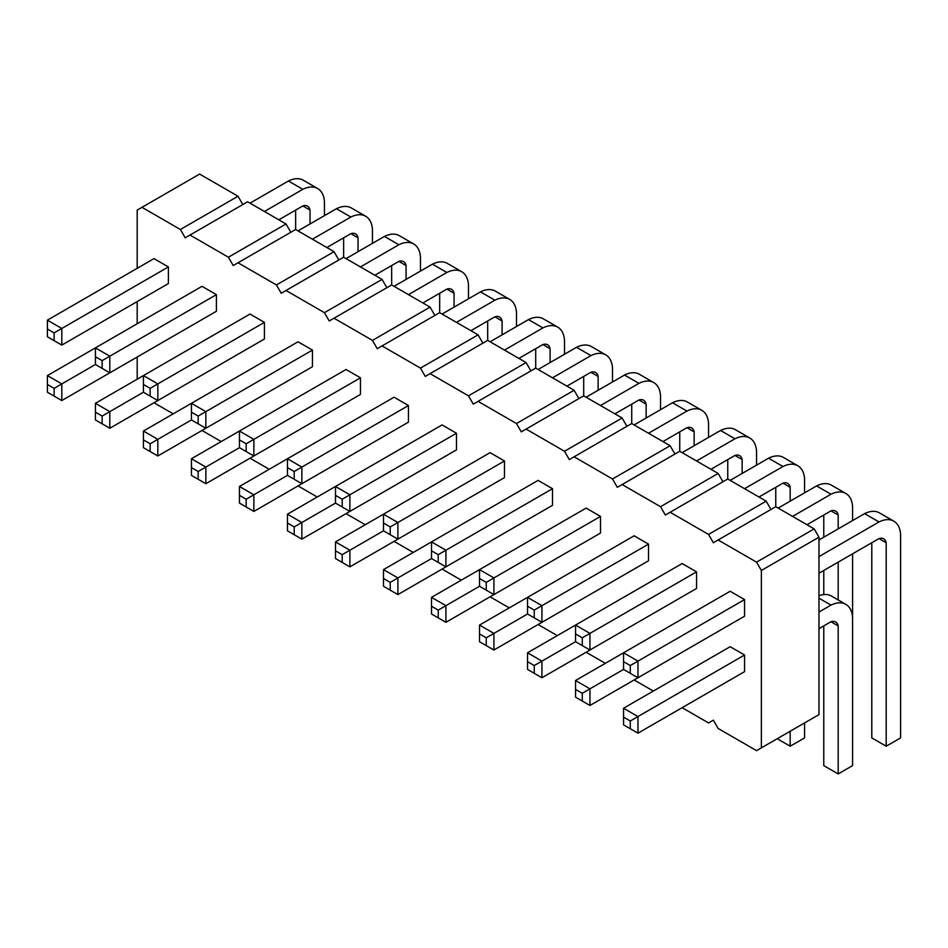 <?xml version="1.0" encoding="UTF-8"?>
<svg xmlns="http://www.w3.org/2000/svg" width="948" height="948" viewBox="0 0 948 948"><rect width="100%" height="100%" fill="white"/><g stroke="black" fill="none" stroke-linecap="round" stroke-linejoin="round"><path stroke-width="1.42" d="M137.187 268.32L137.187 210.101L141.987 207.328L180.393 229.499L185.204 237.818L247.618 201.782L286.023 223.965L290.823 232.272M190.003 235.045L228.409 257.228L233.208 265.547L238.019 262.774L276.425 284.945L281.224 293.264L286.023 290.491L324.441 312.662L329.24 320.981L334.04 318.208L372.457 340.391L377.257 348.698L382.056 345.925L420.462 368.108L425.261 376.427L430.072 373.654L468.478 395.826L473.277 404.144L478.076 401.371L516.494 423.543L521.293 431.861L526.093 429.089L564.51 451.272L569.31 459.579L574.109 456.806L612.515 478.989L617.326 487.308L622.125 484.535L660.531 506.706L665.33 515.025L670.129 512.252L708.547 534.423L713.346 542.742L718.146 539.969L756.563 562.152L761.363 570.459L761.363 747.877L756.563 750.65L718.146 728.479L713.346 720.16L708.547 722.933L682.133 707.682M137.187 379.2L137.187 357.017M137.187 323.754L137.187 301.583M173.2 413.849L153.991 402.758M221.204 441.567L202.007 430.475M269.22 469.284L250.011 458.204M317.236 497.013L298.028 485.921M365.253 524.73L346.044 513.638M413.257 552.447L394.06 541.355M461.273 580.164L442.064 569.084M509.289 607.893L490.08 596.802M557.306 635.61L538.097 624.519M605.322 663.327L586.113 652.248M653.326 691.045L634.129 679.965M216.405 294.65L109.814 356.187L109.814 372.825L216.405 311.276L216.405 294.65L202.007 286.332L47.4 375.598L61.81 383.904L61.81 400.542L168.388 339.005M216.405 366.722L109.814 428.259L95.416 419.94L95.416 403.315L250.011 314.049L264.421 322.367L157.83 383.904L157.83 400.542L264.421 339.005L264.421 322.367M264.421 394.439L157.83 455.976L143.432 447.669L143.432 431.032L191.437 403.315L298.028 341.778L312.437 350.085L205.846 411.633L191.437 403.315L191.437 419.94L157.83 439.351L157.83 455.976M312.437 422.168L205.846 483.705L191.437 475.386L191.437 458.749L346.044 369.495L360.453 377.814L253.863 439.351L253.863 455.976L360.453 394.439L360.453 377.814M191.437 412.179L198.168 416.065L205.846 411.633L205.846 428.259L312.437 366.722L312.437 350.085M360.453 449.885L253.863 511.422L239.453 503.104L239.453 486.478L394.06 397.212L408.458 405.531L301.867 467.068L301.867 483.705L408.458 422.156L408.458 405.531M552.506 488.694L445.916 550.231L445.916 566.857L552.506 505.32L552.506 488.694L538.097 480.375L383.49 569.63L397.899 577.948L397.899 594.586L504.49 533.049M552.506 560.766L445.916 622.303L431.506 613.984L431.506 597.359L586.113 508.092L600.511 516.411L493.92 577.948L479.522 569.63L479.522 586.267L445.916 605.665L431.506 597.359M504.49 460.965L397.899 522.514L397.899 539.139L504.49 477.602L504.49 460.965L490.08 452.658L335.485 541.912L349.883 550.231L349.883 566.868L456.474 505.32M456.474 433.248L349.883 494.785L349.883 511.422L456.474 449.885L456.474 433.248L442.076 424.929L287.469 514.195L301.867 522.514L301.867 539.139L408.458 477.602M600.511 588.483L493.92 650.02L479.522 641.713L479.522 625.076L634.129 535.81L648.527 544.128L541.936 605.665L541.936 622.303L648.527 560.766L648.527 544.128M479.522 578.505L486.241 582.38L493.92 577.948L493.92 594.586L600.511 533.049L600.511 516.411M648.527 616.2L541.936 677.749L527.538 669.43L527.538 652.793L682.133 563.539L696.543 571.857L589.952 633.394L589.952 650.02L696.543 588.483L696.543 571.857M696.543 643.929L589.952 705.466L575.543 697.147L575.543 680.522L730.15 591.256L744.559 599.574L637.968 661.111L637.968 677.749L744.559 616.2L744.559 599.574M168.388 266.933L153.991 258.614L47.4 320.151L61.81 328.47L61.81 345.096L168.388 283.559L168.388 266.933L54.119 332.902L54.119 340.664L47.4 336.789L47.4 320.151M744.559 655.009L730.15 646.702L623.559 708.239L637.968 716.558L637.968 733.183L744.559 671.646L744.559 655.009L630.29 720.99L630.29 728.751L623.559 724.865L623.559 708.239M180.393 229.499L238.019 196.236L242.818 204.555M228.409 257.228L286.023 223.965M141.987 207.328L199.601 174.065L238.019 196.236M238.019 262.774L295.634 229.499L334.04 251.682L338.839 260.001M286.023 290.491L343.638 257.228L382.056 279.399L386.855 287.718M334.04 318.208L391.654 284.945L430.072 307.116L434.871 315.435M382.056 345.925L439.671 312.662L478.076 334.845L482.888 343.152M430.072 373.654L487.687 340.391L526.093 362.563L530.892 370.881M478.076 401.371L535.703 368.108L574.109 390.28L578.908 398.598M526.093 429.089L583.707 395.826L622.125 418.009L626.924 426.316M574.109 456.806L631.724 423.543L670.129 445.726L674.94 454.045M622.125 484.535L679.74 451.272L718.146 473.443L722.945 481.762M670.129 512.252L727.756 478.989L766.162 501.16L770.961 509.479M718.146 539.969L775.76 506.706L814.178 528.889L818.977 537.196L818.977 714.614L761.363 747.877M761.363 570.459L818.977 537.196M756.563 562.152L814.178 528.889M708.547 534.423L766.162 501.16M660.531 506.706L718.146 473.443M612.515 478.989L670.129 445.726M564.51 451.272L622.125 418.009M516.494 423.543L574.109 390.28M468.478 395.826L526.093 362.563M420.462 368.108L478.076 334.845M372.457 340.391L430.072 307.116M324.441 312.662L382.056 279.399M276.425 284.945L334.04 251.682M95.416 356.744L102.135 360.619L109.814 356.187L95.416 347.869L95.416 364.506L54.119 388.348L54.119 396.11L47.4 392.223L47.4 375.598M157.83 400.542L143.432 392.223L109.814 411.633L109.814 428.259M102.135 423.827L102.135 416.065L109.814 411.633L95.416 403.315M150.151 451.544L150.151 443.783L157.83 439.351L143.432 431.032M150.151 396.11L150.151 388.348L157.83 383.904L143.432 375.586L143.432 392.223M239.453 439.908L239.453 431.032L253.863 439.351L246.172 443.783L239.453 439.908L239.453 447.669L205.846 467.068L205.846 483.705M198.168 479.261L198.168 471.5L205.846 467.068L191.437 458.749M287.469 467.625L287.469 458.749L301.867 467.068L294.188 471.5L287.469 467.625L287.469 475.386L253.863 494.785L253.863 511.422M246.172 506.99L246.172 499.229L253.863 494.785L239.453 486.478M445.916 566.857L438.225 562.425L438.225 554.663L445.916 550.231L431.506 541.912L431.506 558.55L390.221 582.392L390.221 590.154L383.49 586.267L383.49 569.63M431.506 606.222L438.225 610.109L445.916 605.665L445.916 622.303M397.899 539.139L390.221 534.708L390.221 526.946L397.899 522.514L383.49 514.195L383.49 530.821L349.883 550.231L342.204 554.663L335.485 550.788L335.485 541.912M349.883 511.422L342.204 506.99L342.204 499.229L349.883 494.785L335.485 486.478L335.485 503.104L294.188 526.946L294.188 534.708L287.469 530.821L287.469 514.195M541.936 622.303L527.538 613.984L493.92 633.394L493.92 650.02M486.241 645.588L486.241 637.826L493.92 633.394L479.522 625.076M534.257 617.871L534.257 610.109L541.936 605.665L527.538 597.359L527.538 613.984M575.554 641.713L541.936 661.111L527.538 652.793M527.538 661.668L534.257 665.543L541.936 661.111L541.936 677.749M637.968 677.749L623.559 669.43L589.952 688.829L589.952 705.466M582.273 701.034L582.273 693.272L589.952 688.829L575.543 680.522M582.273 645.588L582.273 637.826L589.952 633.394L575.543 625.076L575.543 641.701L589.952 650.02M630.29 673.305L630.29 665.543L637.968 661.111L623.559 652.793L623.559 669.43M372.457 243.363L372.457 229.511A32.907 18.996 120 0 0 365.691 216.263A32.907 18.996 120 0 0 350.843 217.033L312.437 239.204M350.843 217.033L336.445 208.714L298.028 230.885M326.835 247.523L350.843 233.658A13.201 7.62 -60 0 1 355.512 233.895A13.201 7.62 -60 0 1 358.048 237.818L358.048 251.682M343.638 237.818L343.638 257.228M365.691 216.263L351.293 207.944A32.907 18.996 120 0 0 336.445 208.714M420.462 271.081L420.462 257.228A32.907 18.996 120 0 0 413.707 243.98A32.907 18.996 120 0 0 398.859 244.75L360.453 266.933M398.859 244.75L384.45 236.431L346.044 258.614M374.851 275.24L398.859 261.387A13.201 7.62 -60 0 1 403.528 261.612A13.201 7.62 -60 0 1 406.064 265.547L406.064 279.399M391.654 265.547L391.654 284.945M413.707 243.98L399.298 235.673A32.907 18.996 120 0 0 384.45 236.431M468.478 298.81L468.478 284.945A32.907 18.996 120 0 0 461.723 271.709A32.907 18.996 120 0 0 446.875 272.467L408.458 294.65M446.875 272.467L432.466 264.16L394.06 286.332M422.867 302.969L446.875 289.104A13.201 7.62 -60 0 1 451.544 289.33A13.201 7.62 -60 0 1 454.08 293.264L454.08 307.116M439.671 293.264L439.671 312.662M461.723 271.709L447.314 263.39A32.907 18.996 120 0 0 432.466 264.16M470.883 330.686L494.892 316.822A13.201 7.62 -60 0 1 499.56 317.047A13.201 7.62 -60 0 1 502.084 320.981L502.084 334.845M516.494 326.527L516.494 312.662A32.907 18.996 120 0 0 509.728 299.426A32.907 18.996 120 0 0 494.892 300.196L456.474 322.367M487.687 320.981L487.687 340.391M509.728 299.426L495.33 291.107A32.907 18.996 120 0 0 480.482 291.877L442.076 314.049M494.892 300.196L480.482 291.877M708.547 437.407L708.547 423.543A32.907 18.996 120 0 0 701.781 410.306A32.907 18.996 120 0 0 686.945 411.077L648.527 433.248M686.945 411.077L672.535 402.758L634.129 424.929M662.936 441.567L686.945 427.702A13.201 7.62 -60 0 1 691.613 427.927A13.201 7.62 -60 0 1 694.137 431.861L694.137 445.726M679.74 431.861L679.74 451.272M701.781 410.306L687.383 401.988A32.907 18.996 120 0 0 672.535 402.758M660.531 409.69L660.531 395.826A32.907 18.996 120 0 0 653.776 382.589A32.907 18.996 120 0 0 638.928 383.348L600.511 405.531M638.928 383.348L624.519 375.041L586.113 397.212M614.92 413.849L638.928 399.985A13.201 7.62 -60 0 1 643.597 400.21A13.201 7.62 -60 0 1 646.133 404.144L646.133 418.009M631.724 404.144L631.724 423.543M653.776 382.589L639.367 374.27A32.907 18.996 120 0 0 624.519 375.041M612.515 381.973L612.515 368.108A32.907 18.996 120 0 0 605.76 354.872A32.907 18.996 120 0 0 590.912 355.63L552.506 377.814M590.912 355.63L576.514 347.312L538.097 369.495M566.904 386.12L590.912 372.268A13.201 7.62 -60 0 1 595.581 372.493A13.201 7.62 -60 0 1 598.117 376.427L598.117 390.28M583.707 376.427L583.707 395.826M605.76 354.872L591.351 346.553A32.907 18.996 120 0 0 576.514 347.312M518.888 358.403L542.896 344.551A13.201 7.62 -60 0 1 547.565 344.776A13.201 7.62 -60 0 1 550.101 348.698L550.101 362.563M564.51 354.244L564.51 340.391A32.907 18.996 120 0 0 557.744 327.143A32.907 18.996 120 0 0 542.896 327.913L504.49 350.085M535.703 348.698L535.703 368.108M557.744 327.143L543.346 318.824A32.907 18.996 120 0 0 528.498 319.594L490.08 341.778M542.896 327.913L528.498 319.594M756.563 465.124L756.563 451.272A32.907 18.996 120 0 0 749.797 438.023A32.907 18.996 120 0 0 734.949 438.794L696.543 460.965M734.949 438.794L720.551 430.475L682.133 452.658M710.953 469.284L734.949 455.431A13.201 7.62 -60 0 1 739.618 455.656A13.201 7.62 -60 0 1 742.154 459.579L742.154 473.443M727.756 459.579L727.756 478.989M749.797 438.023L735.399 429.717A32.907 18.996 120 0 0 720.551 430.475M804.568 492.853L804.568 478.989A32.907 18.996 120 0 0 797.813 465.752A32.907 18.996 120 0 0 782.965 466.511L744.559 488.694M782.965 466.511L768.567 458.204L730.15 480.375M758.957 497.001L782.965 483.148A13.201 7.62 -60 0 1 787.634 483.373A13.201 7.62 -60 0 1 790.17 487.308L790.17 501.16M775.76 487.308L775.76 506.706M797.813 465.752L783.415 457.434A32.907 18.996 120 0 0 768.567 458.204M790.17 731.24L790.17 746.218L804.568 737.9L804.568 722.933M806.973 524.73L830.981 510.865A13.201 7.62 -60 0 1 835.65 511.091A13.201 7.62 -60 0 1 838.186 515.025L838.186 528.889M838.186 562.152L838.186 599.942M818.977 628.678L830.981 621.746A13.201 7.62 -60 0 1 835.65 621.971A13.201 7.62 -60 0 1 838.186 625.905L838.186 773.935L852.584 765.617L852.584 553.833M852.584 520.571L852.584 506.706A32.907 18.996 120 0 0 845.829 493.47A32.907 18.996 120 0 0 830.981 494.24L792.575 516.411M823.776 515.025L823.776 537.196M823.776 570.471L823.776 594.574M845.829 493.47L831.42 485.151A32.907 18.996 120 0 0 816.572 485.921L778.166 508.092M830.981 494.24L816.572 485.921M324.441 215.646L324.441 201.782A32.907 18.996 120 0 0 317.675 188.545A32.907 18.996 120 0 0 302.827 189.316L264.421 211.487M302.827 189.316L288.429 180.997L250.023 203.168M278.831 219.806L302.827 205.941A13.201 7.62 -60 0 1 307.507 206.166A13.201 7.62 -60 0 1 310.032 210.101L310.032 223.965M295.634 210.101L295.634 229.499M317.675 188.545L303.277 180.227A32.907 18.996 120 0 0 288.429 180.997M818.977 573.232L878.997 538.582A13.201 7.62 -60 0 1 883.666 538.82A13.201 7.62 -60 0 1 886.19 542.742L886.19 746.218L900.6 737.9L900.6 534.435A32.907 18.996 120 0 0 893.846 521.187A32.907 18.996 120 0 0 878.997 521.957L818.977 556.606M878.997 521.957L864.588 513.638L818.977 539.969M871.793 542.742L871.793 737.9L886.19 746.218M893.846 521.187L879.436 512.868A32.907 18.996 120 0 0 864.588 513.638M823.776 625.905L823.776 765.617L838.186 773.935M852.584 617.586A32.907 18.996 120 0 0 845.829 604.35L831.42 596.031A32.907 18.996 120 0 0 818.977 595.747M845.829 604.35A32.907 18.996 120 0 0 830.981 605.12L818.977 612.053M830.981 605.12L818.977 598.188M109.814 372.825L95.416 364.506M102.135 360.619L102.135 368.381M102.135 416.065L95.416 412.179M150.151 443.783L143.432 439.908M150.151 388.348L143.432 384.461M198.168 471.5L191.437 467.625M205.846 428.259L191.437 419.94M198.168 416.065L198.168 423.827M246.172 499.229L239.453 495.342M253.863 455.976L239.453 447.669M246.172 443.783L246.172 451.544M438.225 562.425L431.506 558.55M438.225 554.663L431.506 550.788M438.225 610.109L438.225 617.871M390.221 534.708L383.49 530.821M390.221 526.946L383.49 523.059M397.899 594.586L390.221 590.154M390.221 582.392L383.49 578.505M335.485 550.788L335.485 558.55L349.883 566.868M342.204 554.663L342.204 562.425M342.204 506.99L335.485 503.104M342.204 499.229L335.485 495.342M301.867 483.705L287.469 475.386M294.188 471.5L294.188 479.261M301.867 539.139L294.188 534.708M294.188 526.946L287.469 523.059M486.241 637.826L479.522 633.951M493.92 594.586L479.522 586.267M486.241 582.38L486.241 590.142M534.257 610.109L527.538 606.222M534.257 665.543L534.257 673.305M582.273 693.272L575.543 689.386M582.273 637.826L575.543 633.939M61.81 400.542L54.119 396.11M54.119 388.348L47.4 384.461M61.81 345.096L54.119 340.664M54.119 332.902L47.4 329.027M630.29 665.543L623.559 661.668M637.968 733.183L630.29 728.751M630.29 720.99L623.559 717.103M358.048 237.818L350.843 233.658M406.064 265.547L398.859 261.387M454.08 293.264L446.875 289.104M502.084 320.981L494.892 316.822M694.137 431.861L686.945 427.702M646.133 404.144L638.928 399.985M598.117 376.427L590.912 372.268M550.101 348.698L542.896 344.551M742.154 459.579L734.949 455.431M790.17 487.308L782.965 483.148M790.17 746.218L777.206 738.729M838.186 515.025L830.981 510.865M310.032 210.101L302.827 205.941M886.19 542.742L878.997 538.582M838.186 625.905L830.981 621.746"/></g></svg>
